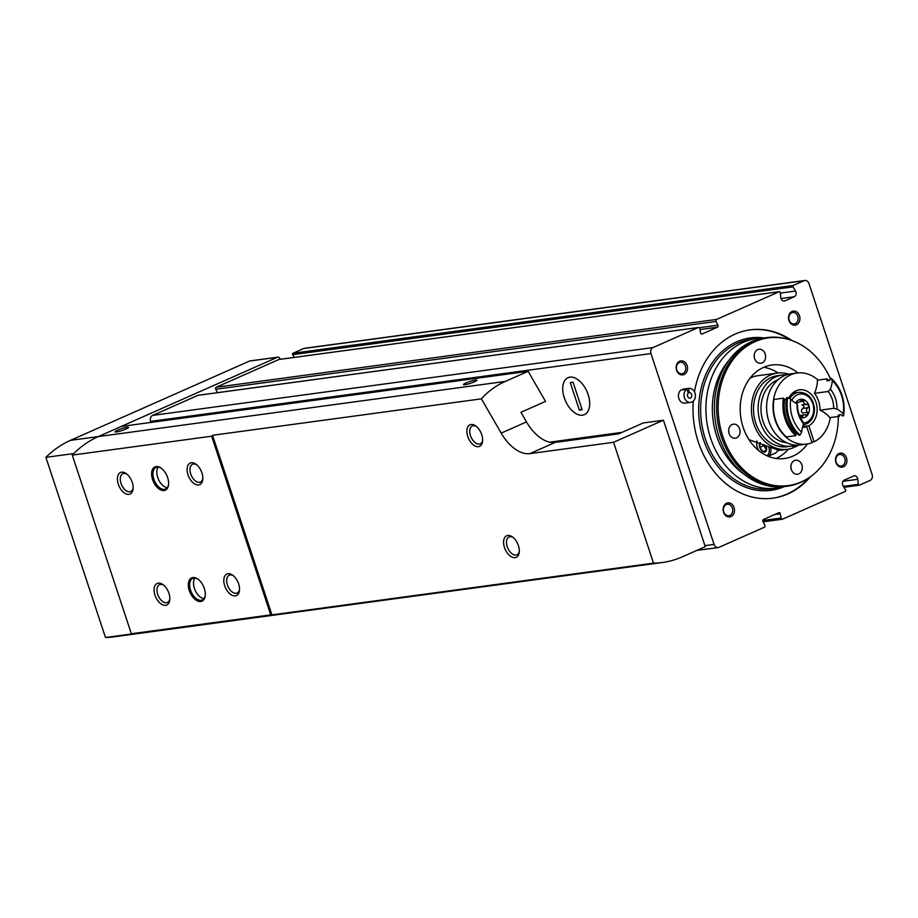 <?xml version="1.0" encoding="UTF-8"?>
<svg xmlns="http://www.w3.org/2000/svg" width="918" height="918" viewBox="0 0 918 918"><rect width="100%" height="100%" fill="white"/><g stroke="black" fill="none" stroke-linecap="round" stroke-linejoin="round"><path stroke-width="1.38" d="M808.987 283.605L872.1 474.445A4.716 3.787 -97.7 0 1 870.057 480.435L859.386 485.163A0.941 0.757 -97.7 0 1 858.33 484.348L857.791 479.299A3.775 3.029 -97.7 0 0 854.256 475.834A3.775 3.029 -97.7 0 0 853.591 476.029L844.296 480.148A3.775 3.029 -97.7 0 0 843.057 485.817L845.57 490.005A0.941 0.757 -97.7 0 1 845.26 491.417L782.629 519.152A1.411 1.136 -97.7 0 1 781.08 518.05L780.323 513.828A1.411 1.136 -97.7 0 0 778.762 512.726L763.489 519.485A1.411 1.136 -97.7 0 0 762.973 521.504L764.843 525.234A1.411 1.136 -97.7 0 1 764.315 527.253L719.046 547.312A4.716 3.787 -97.7 0 1 718.209 547.541A4.716 3.787 -97.7 0 1 714.066 544.42L650.954 353.579A4.716 3.787 -97.7 0 1 652.996 347.589L698.265 327.542A1.411 1.136 -97.7 0 1 699.826 328.644L700.583 332.867A1.411 1.136 -97.7 0 0 702.144 333.968L717.417 327.21A1.411 1.136 -97.7 0 0 717.933 325.19L716.063 321.461A1.411 1.136 -97.7 0 1 716.591 319.43L779.21 291.706A0.941 0.757 -97.7 0 1 780.254 292.521L780.805 297.581A3.775 3.029 -97.7 0 0 784.328 301.035A3.775 3.029 -97.7 0 0 784.993 300.84L794.3 296.732A3.775 3.029 -97.7 0 0 795.527 291.052L793.026 286.864A0.941 0.757 -97.7 0 1 793.336 285.452L804.007 280.724A4.716 3.787 -97.7 0 1 804.845 280.483A4.716 3.787 -97.7 0 1 808.987 283.605M150.954 422.429L150.609 421.396A4.716 3.787 -97.7 0 1 152.652 415.395L197.932 395.348A1.411 1.136 -97.7 0 1 198.449 395.279M217.44 392.674L215.73 389.266A1.411 1.136 -97.7 0 1 216.246 387.235L278.877 359.512A0.941 0.757 -97.7 0 1 279.21 359.466M294.311 357.389L292.681 354.681A0.941 0.757 -97.7 0 1 292.991 353.258L303.674 348.53A4.716 3.787 -97.7 0 1 304.501 348.301L804.845 280.483M588.151 394.556A20.207 11.739 66.1 0 1 584.387 414.649A20.207 11.739 66.1 0 1 565.477 400.925A20.207 11.739 66.1 0 1 568.024 377.7A20.207 11.739 66.1 0 1 588.151 394.556M838.995 453.492A7.08 5.68 82.3 0 0 837.744 465.495A7.08 5.68 82.3 0 0 846.866 461.456A7.08 5.68 82.3 0 0 838.995 453.492M792.027 311.466A7.08 5.68 82.3 0 0 790.765 323.469A7.08 5.68 82.3 0 0 799.899 319.43A7.08 5.68 82.3 0 0 792.027 311.466M679.653 361.233A7.08 5.68 82.3 0 0 678.391 373.236A7.08 5.68 82.3 0 0 687.513 369.197A7.08 5.68 82.3 0 0 679.653 361.233M726.62 503.248A7.08 5.68 82.3 0 0 725.358 515.25A7.08 5.68 82.3 0 0 734.48 511.211A7.08 5.68 82.3 0 0 726.62 503.248M810.514 476.649A84.915 68.173 -97.7 0 1 787.942 493.907A84.915 68.173 -97.7 0 1 772.933 498.164A84.915 68.173 -97.7 0 1 693.32 401.097M694.467 391.825A84.915 68.173 -97.7 0 1 750.121 329.86A84.915 68.173 -97.7 0 1 792.085 340.601M682.981 389.714L682.877 389.175A7.08 5.68 -97.7 0 1 683.176 389.117A7.08 5.68 -97.7 0 1 683.485 389.083M689.2 392.594L688.454 388.417A7.08 5.68 -97.7 0 1 688.752 388.36A7.08 5.68 -97.7 0 1 695.339 394.614A7.08 5.68 -97.7 0 1 690.657 402.394L685.08 403.14A7.08 5.68 -97.7 0 1 678.804 398.286A7.08 5.68 -97.7 0 1 681.053 389.978L686.618 389.221L688.477 392.915A2.834 2.272 -97.7 0 0 690.084 398.183A2.834 2.272 -97.7 0 0 689.2 392.594L688.362 392.709M688.454 388.417L682.877 389.175M690.657 402.394A7.08 5.68 -97.7 0 1 684.38 397.528A7.08 5.68 -97.7 0 1 686.618 389.221M808.735 477.865A84.915 68.173 -97.7 0 1 787.105 494.01A84.915 68.173 -97.7 0 1 772.508 498.222M749.696 329.918A84.915 68.173 -97.7 0 1 790.031 339.901M776.066 458.461A47.174 37.879 82.3 0 0 788.447 449.154M778.131 372.983A47.174 37.879 82.3 0 0 763.707 367.303M797.834 372.926A47.174 37.879 82.3 0 0 771.912 364.997A47.174 37.879 82.3 0 0 763.569 367.372A47.174 37.879 82.3 0 0 741.687 422.131A47.174 37.879 82.3 0 0 784.58 458.495A47.174 37.879 82.3 0 0 807.461 443.956M830.297 378.434A74.507 59.819 82.3 0 0 790.306 339.993A74.507 59.819 82.3 0 0 755.066 341.657A74.507 59.819 82.3 0 0 724.543 441.168A74.507 59.819 82.3 0 0 808.965 477.716A74.507 59.819 82.3 0 0 838.364 416.485M732.151 424.529A7.08 5.68 82.3 0 0 728.869 432.745A7.08 5.68 82.3 0 0 735.295 438.196A7.08 5.68 82.3 0 0 739.977 430.427A7.08 5.68 82.3 0 0 733.402 424.173A7.08 5.68 82.3 0 0 732.151 424.529M794.391 460.572A7.08 5.68 82.3 0 0 791.109 468.788A7.08 5.68 82.3 0 0 797.547 474.239A7.08 5.68 82.3 0 0 802.229 466.459A7.08 5.68 82.3 0 0 795.642 460.216A7.08 5.68 82.3 0 0 794.391 460.572M757.694 349.62A7.08 5.68 82.3 0 0 754.412 357.825A7.08 5.68 82.3 0 0 760.85 363.287A7.08 5.68 82.3 0 0 765.532 355.507A7.08 5.68 82.3 0 0 758.957 349.265A7.08 5.68 82.3 0 0 757.694 349.62M790.306 339.993L789.273 339.66A75.012 60.221 82.3 0 0 767.058 337.572A75.012 60.221 82.3 0 0 753.793 341.335A75.012 60.221 82.3 0 0 719.001 428.419A75.012 60.221 82.3 0 0 787.208 486.23A75.012 60.221 82.3 0 0 808.058 478.312L808.965 477.716M767.058 337.572L764.843 337.87A75.012 60.221 82.3 0 0 751.578 341.634A75.012 60.221 82.3 0 0 716.786 428.717A75.012 60.221 82.3 0 0 784.993 486.529L787.208 486.23M763.558 338.054A75.483 60.599 82.3 0 0 756.661 338.501A75.483 60.599 82.3 0 0 743.316 342.288A75.483 60.599 82.3 0 0 708.306 429.922A75.483 60.599 82.3 0 0 776.938 488.101A75.483 60.599 82.3 0 0 783.697 486.689M728.903 432.917A7.08 5.68 82.3 0 0 728.64 430.967M754.458 358.009A7.08 5.68 82.3 0 0 754.194 356.046M791.155 468.96A7.08 5.68 82.3 0 0 790.891 466.998M726.264 504.556A5.795 4.659 82.3 0 0 723.568 511.28A5.795 4.659 82.3 0 0 728.846 515.755A5.795 4.659 82.3 0 0 732.679 509.387A5.795 4.659 82.3 0 0 727.285 504.257A5.795 4.659 82.3 0 0 726.264 504.556M679.286 362.53A5.795 4.659 82.3 0 0 676.6 369.265A5.795 4.659 82.3 0 0 681.879 373.741A5.795 4.659 82.3 0 0 685.712 367.361A5.795 4.659 82.3 0 0 680.318 362.243A5.795 4.659 82.3 0 0 679.286 362.53M791.672 312.774A5.795 4.659 82.3 0 0 788.987 319.51A5.795 4.659 82.3 0 0 794.254 323.974A5.795 4.659 82.3 0 0 798.086 317.605A5.795 4.659 82.3 0 0 792.693 312.476A5.795 4.659 82.3 0 0 791.672 312.774M838.639 454.789A5.795 4.659 82.3 0 0 835.954 461.524A5.795 4.659 82.3 0 0 841.221 466A5.795 4.659 82.3 0 0 845.065 459.62A5.795 4.659 82.3 0 0 839.672 454.502A5.795 4.659 82.3 0 0 838.639 454.789M565.144 400.133A20.207 11.739 -113.9 0 0 574.289 412.515A20.207 11.739 -113.9 0 0 588.828 396.92L587.279 392.216A20.207 11.739 -113.9 0 0 572.981 377.332A20.207 11.739 -113.9 0 0 562.826 386.616A20.207 11.739 -113.9 0 0 563.583 395.428L565.144 400.133M579.361 410.116L570.262 382.599L573.05 382.221L582.15 409.738L579.361 410.116L581.92 409.038M141.67 633.064A113.224 90.905 -97.7 0 1 141.441 633.099A113.224 90.905 -97.7 0 1 133.362 633.73A113.224 90.905 -97.7 0 1 131.354 633.753L270.718 614.865L211.633 436.211A113.224 90.905 82.3 0 1 212.54 435.281L481.411 398.848C488.101 391.343 496.064 385.537 505.313 381.418L528.137 371.308L545.51 401.407L520.931 412.297L526.484 421.913A37.741 21.917 -113.9 0 0 555.16 442.43L618.766 433.812L643.357 422.934L663.427 420.214L705.254 546.692L682.43 556.801A113.224 90.905 -97.7 0 1 662.406 562.493A113.224 90.905 -97.7 0 1 653.524 563.147L613.557 442.292L663.427 420.214M211.633 436.211L72.27 455.099A113.224 90.905 -97.7 0 1 73.773 453.561A113.224 90.905 -97.7 0 1 98.352 436.566L121.176 426.457L528.137 371.308M204.335 588.495A12.737 7.401 66.1 0 1 205.253 595.541A12.737 7.401 66.1 0 1 195.695 599.89A12.737 7.401 66.1 0 1 188.385 583.366A12.737 7.401 66.1 0 1 198.024 579.212A12.737 7.401 66.1 0 1 204.335 588.495M167.638 477.544A12.737 7.401 66.1 0 1 168.556 484.589A12.737 7.401 66.1 0 1 159.009 488.938A12.737 7.401 66.1 0 1 151.688 472.414A12.737 7.401 66.1 0 1 161.327 468.26A12.737 7.401 66.1 0 1 167.638 477.544M201.926 472.896A11.796 6.851 66.1 0 1 202.775 479.425A11.796 6.851 66.1 0 1 193.927 483.442A11.796 6.851 66.1 0 1 187.157 468.146A11.796 6.851 66.1 0 1 196.085 464.301A11.796 6.851 66.1 0 1 201.926 472.896M168.935 593.292A11.796 6.851 66.1 0 1 169.784 599.821A11.796 6.851 66.1 0 1 160.937 603.837A11.796 6.851 66.1 0 1 154.167 588.541A11.796 6.851 66.1 0 1 163.094 584.697A11.796 6.851 66.1 0 1 168.935 593.292M238.623 583.848A11.796 6.851 66.1 0 1 239.472 590.377A11.796 6.851 66.1 0 1 230.625 594.394A11.796 6.851 66.1 0 1 223.854 579.097A11.796 6.851 66.1 0 1 232.77 575.253A11.796 6.851 66.1 0 1 238.623 583.848M132.238 482.34A11.796 6.851 66.1 0 1 133.087 488.869A11.796 6.851 66.1 0 1 124.251 492.886A11.796 6.851 66.1 0 1 117.47 477.589A11.796 6.851 66.1 0 1 126.397 473.745A11.796 6.851 66.1 0 1 132.238 482.34M131.354 633.753L72.27 455.099M653.524 563.147L271.923 614.865A113.224 90.905 82.3 0 1 270.718 614.865M481.411 398.848L501.194 433.112A37.741 21.917 -113.9 0 0 529.87 453.63L613.557 442.292M466.034 382.955A7.08 0.952 -18.3 0 0 463.498 384.619A7.08 0.952 -18.3 0 0 470.509 383.299A7.08 0.952 -18.3 0 0 476.935 380.167A7.08 0.952 -18.3 0 0 472.999 380.58A7.08 0.952 -18.3 0 0 466.034 382.955M117.607 430.175A7.08 0.952 -18.3 0 0 115.071 431.839A7.08 0.952 -18.3 0 0 122.094 430.519A7.08 0.952 -18.3 0 0 128.509 427.386A7.08 0.952 -18.3 0 0 124.584 427.799A7.08 0.952 -18.3 0 0 117.607 430.175M662.406 562.493L113.568 636.874A113.224 90.905 -97.7 0 1 105.49 637.517L45.9 457.348L73.773 453.561A113.224 90.905 -97.7 0 1 98.352 436.566L277.454 357.263A2.364 1.893 -97.7 0 1 279.944 358.697L280.151 359.317M45.9 457.348A113.224 90.905 -97.7 0 1 70.479 440.342L249.581 361.038A2.364 1.893 -97.7 0 1 250.43 360.923M141.441 633.099A113.224 90.905 -97.7 0 1 133.362 633.73L105.49 637.517M212.54 435.281L271.923 614.865M518.418 545.602A11.796 6.851 66.1 0 1 519.255 552.131A11.796 6.851 66.1 0 1 510.419 556.159A11.796 6.851 66.1 0 1 503.649 540.863A11.796 6.851 66.1 0 1 512.565 537.019A11.796 6.851 66.1 0 1 518.418 545.602M481.721 434.65A11.796 6.851 66.1 0 1 482.57 441.179A11.796 6.851 66.1 0 1 473.722 445.196A11.796 6.851 66.1 0 1 466.952 429.899A11.796 6.851 66.1 0 1 475.868 426.067A11.796 6.851 66.1 0 1 481.721 434.65M133.144 487.986A9.754 5.657 66.1 0 1 130.746 491.532A9.754 5.657 66.1 0 1 121.612 484.899A9.754 5.657 66.1 0 1 122.851 473.699A9.754 5.657 66.1 0 1 127.086 474.296M239.529 589.494A9.754 5.657 66.1 0 1 237.119 593.039A9.754 5.657 66.1 0 1 227.997 586.407A9.754 5.657 66.1 0 1 229.225 575.207A9.754 5.657 66.1 0 1 233.459 575.804M169.841 598.938A9.754 5.657 66.1 0 1 167.443 602.483A9.754 5.657 66.1 0 1 158.309 595.851A9.754 5.657 66.1 0 1 159.537 584.651A9.754 5.657 66.1 0 1 163.783 585.248M202.832 478.542A9.754 5.657 66.1 0 1 200.422 482.088A9.754 5.657 66.1 0 1 191.3 475.455A9.754 5.657 66.1 0 1 192.528 464.256A9.754 5.657 66.1 0 1 196.773 464.852M482.627 440.296A9.754 5.657 66.1 0 1 480.217 443.842A9.754 5.657 66.1 0 1 471.095 437.22A9.754 5.657 66.1 0 1 472.322 426.009A9.754 5.657 66.1 0 1 476.568 426.618M519.313 551.248A9.754 5.657 66.1 0 1 516.914 554.793A9.754 5.657 66.1 0 1 507.792 548.172A9.754 5.657 66.1 0 1 509.02 536.961A9.754 5.657 66.1 0 1 513.254 537.569M168.591 484.199A11.796 6.851 66.1 0 1 165.596 489.03A11.796 6.851 66.1 0 1 154.557 481.021A11.796 6.851 66.1 0 1 156.049 467.469A11.796 6.851 66.1 0 1 161.637 468.501M167.294 487.653A11.796 6.851 66.1 0 1 158.424 479.311A11.796 6.851 66.1 0 1 158.206 467.136M205.288 595.151A11.796 6.851 66.1 0 1 202.293 599.993A11.796 6.851 66.1 0 1 191.254 591.972A11.796 6.851 66.1 0 1 192.734 578.42A11.796 6.851 66.1 0 1 198.334 579.453M203.991 598.605A11.796 6.851 66.1 0 1 195.109 590.263A11.796 6.851 66.1 0 1 194.903 578.088M619.306 433.571L553.003 442.556M794.965 445.448L795.436 446.859L793.129 447.181M788.746 398.205A18.876 15.147 -97.7 0 1 799.406 389.84A18.876 15.147 -97.7 0 1 816.4 403.702A18.876 15.147 -97.7 0 1 808.85 425.768L814.14 441.776L811.833 442.086M808.85 425.768L802.722 426.606M750.167 378.021A38.453 30.868 -97.7 0 1 757.752 375.726L777.271 373.075A38.453 30.868 -97.7 0 1 788.837 374.211M792.716 445.953L793.336 447.8A38.453 30.868 -97.7 0 1 787.598 449.281A38.453 30.868 -97.7 0 1 751.842 415.326A38.453 30.868 -97.7 0 1 777.271 373.075M798.442 445.115A38.453 30.868 -97.7 0 1 795.436 446.859M749.811 439.94L778.808 450.29L777.603 450.463M796.044 445.115A35.859 28.791 -97.7 0 1 791.844 446.091L787.242 446.71A35.859 28.791 -97.7 0 1 753.908 415.051A35.859 28.791 -97.7 0 1 777.615 375.657L782.216 375.026A35.859 28.791 -97.7 0 1 786.519 374.854M791.844 446.091A35.859 28.791 -97.7 0 1 758.509 414.42A35.859 28.791 -97.7 0 1 782.216 375.026M786.565 442.683A32.314 25.945 -97.7 0 1 761.32 414.041A32.314 25.945 -97.7 0 1 778.039 379.719M802.527 427.34A18.876 15.147 -97.7 0 0 804.478 427.237A18.876 15.147 -97.7 0 0 806.738 426.709L812.028 442.705A35.859 28.791 -97.7 0 1 806.761 444.071L800.347 444.943A35.859 28.791 -97.7 0 1 767 413.272A35.859 28.791 -97.7 0 1 790.719 373.878L797.122 373.006A35.859 28.791 -97.7 0 1 818.064 380.086M806.761 444.071A35.859 28.791 -97.7 0 1 773.415 412.4A35.859 28.791 -97.7 0 1 797.122 373.006M830.308 417.575A35.859 28.791 -97.7 0 1 814.14 441.776M773.977 399.445A35.389 28.412 82.3 0 0 786.359 436.911L795.837 435.625A35.389 28.412 -97.7 0 1 783.456 398.16L773.977 399.445M828.105 391.493A22.411 17.993 -97.7 0 1 833.682 408.338L836.952 409.072A24.763 19.886 -97.7 0 0 830.377 389.163L828.105 391.493L814.45 393.34A22.411 17.993 -97.7 0 1 820.015 410.185A32.555 26.129 82.3 0 1 829.906 417.633L839.385 416.347A32.555 26.129 82.3 0 0 838.214 415.062L841.278 414.649A32.555 26.129 -97.7 0 1 842.449 415.934L843.562 415.774A35.389 28.412 -97.7 0 0 831.18 378.319L830.067 378.468A32.555 26.129 -97.7 0 1 829.929 380.327L826.866 380.74A32.555 26.129 82.3 0 0 826.992 378.882A35.389 28.412 -97.7 0 1 828.702 380.488M814.45 393.34A32.555 26.129 82.3 0 0 817.513 380.167L826.992 378.882M794.013 391.929A18.876 15.147 -97.7 0 1 795.837 392.697M806.738 426.709L802.55 427.272M803.089 421.878A22.411 17.993 -97.7 0 1 797.524 405.033L797.031 403.931A24.763 19.886 -97.7 0 0 803.617 423.829L803.089 421.878M833.682 408.338L820.015 410.185M839.603 414.879A35.389 28.412 -97.7 0 1 839.385 416.347M797.203 433.606L795.975 433.766A33.736 27.081 -97.7 0 1 784.626 399.445A32.555 26.129 82.3 0 1 783.456 398.16M795.975 433.766A32.555 26.129 82.3 0 0 795.837 435.625M786.301 399.215L784.626 399.445M798.912 435.212A35.389 28.412 -97.7 0 1 786.519 397.746L787.633 397.597A35.389 28.412 -97.7 0 0 800.026 435.063L798.912 435.212M800.026 435.063L801.632 432.229A33.025 26.507 -97.7 0 1 790.708 399.204L787.633 397.597M790.708 399.204A32.555 26.129 82.3 0 0 797.031 403.931M803.617 423.829A32.555 26.129 82.3 0 0 801.632 432.229M831.18 378.319L832.351 380.763A33.025 26.507 -97.7 0 1 843.275 413.788L843.562 415.774M843.275 413.788A32.555 26.129 82.3 0 0 836.952 409.072M830.377 389.163A32.555 26.129 82.3 0 0 832.351 380.763M795.596 403.094A9.318 7.482 -97.7 0 1 795.963 402.486A9.318 7.482 -97.7 0 1 802.894 399.41A9.318 7.482 -97.7 0 1 808.873 405.469A9.318 7.482 -97.7 0 1 807.92 414.592A9.318 7.482 -97.7 0 1 800.989 417.667A9.318 7.482 -97.7 0 1 800.301 417.472M799.865 401.74L803.789 401.212L802.435 399.399M806.83 404.287L801.816 404.976C804.099 405.423 804.478 406.559 802.94 408.384L807.955 407.707L808.873 405.469L806.83 404.287C804.547 404.345 803.537 403.323 803.789 401.212M799.394 415.395L807.92 414.592L807.473 412.343C805.958 410.633 806.119 409.084 807.955 407.707M803.766 414.81L801.403 417.679M805.694 415.085L806.83 415.234M796.124 402.268L798.43 402.497L802.894 399.41M807.473 412.343L802.447 413.031C800.944 411.321 801.104 409.772 802.94 408.384M765.922 445.815A5.451 3.167 66.1 0 1 766.197 446.55A5.451 3.167 66.1 0 1 766.587 449.556A5.451 3.167 66.1 0 1 766.06 451.197L762.835 451.633L759.76 447.422L759.909 442.763A5.451 3.167 66.1 0 1 760.07 442.533M766.06 451.197A5.451 3.167 66.1 0 1 762.835 451.633A5.451 3.167 66.1 0 1 759.76 447.422A5.451 3.167 66.1 0 1 759.909 442.763L760.23 442.614M768.894 447.387A9.432 5.485 66.1 0 1 766.714 455.649M758.658 450.577A9.432 5.485 66.1 0 1 756.73 442.522A9.432 5.485 66.1 0 1 757.017 441.042M770.753 448.259A10.614 6.162 66.1 0 1 768.182 456.292L775.308 453.136A10.614 6.162 66.1 0 0 777.684 450.233M756.73 442.522L756.822 441.569A10.614 6.162 66.1 0 1 756.902 440.984M766.61 449.235A4.716 2.743 66.1 0 1 765.164 447.812L766.53 449.694M763.661 444.53L765.164 447.812A4.716 2.743 66.1 0 1 764.051 445.655A4.716 2.743 66.1 0 1 763.787 444.61M763.627 445.712L759.76 447.422M766.438 450.038L762.835 451.633M197.932 395.348L698.265 327.542M152.652 415.395L652.996 347.589M699.986 329.573L717.417 327.21M699.298 327.715L717.933 325.19M215.73 389.266L716.063 321.461M216.246 387.235L716.591 319.43M278.877 359.512L779.21 291.706M783.639 301.024L784.993 300.84M781.011 298.522L794.3 296.732M780.323 293.117L795.527 291.052M292.681 354.681L793.026 286.864M292.991 353.258L793.336 285.452M303.674 348.53L804.007 280.724M859.214 485.209L843.94 487.286L859.041 485.209M843.39 486.379L858.33 484.348M843.011 481.296L857.791 479.299M762.801 520.517L781.08 518.05M774.494 514.619L780.323 513.828M704.909 545.659L714.066 544.42M150.609 421.396L650.954 353.579M764.109 337.973A76.905 61.735 82.3 0 0 736.764 341.783A76.905 61.735 82.3 0 0 703.372 439.252A76.905 61.735 82.3 0 0 784.247 486.632M729.121 360.074A70.881 56.905 82.3 0 0 744.647 474.629M756.661 338.501L751.383 339.212A75.483 60.599 82.3 0 0 738.038 343.011A75.483 60.599 82.3 0 0 703.016 430.634A75.483 60.599 82.3 0 0 771.659 488.812L776.938 488.101M505.313 381.418L70.479 440.342M529.87 453.63L555.16 442.43M501.194 433.112L526.484 421.913M249.581 361.038L277.454 357.263M621.945 432.412L549.779 442.189M789.767 398.733A16.513 13.254 -97.7 0 1 798.614 392.33L792.452 393.156M791.844 400.271A14.631 11.739 -97.7 0 1 811.845 401.338A14.631 11.739 -97.7 0 1 803.399 423.083M800.048 416.944L802.16 416.657M198.185 395.279L698.518 327.474M279.038 359.466L779.382 291.66M763.133 521.826L782.388 519.221M696.785 550.444L718.209 547.541M688.752 388.36L683.176 389.117M250.006 360.923L277.879 357.148M622.06 432.355L549.664 442.166M787.598 449.281L777.535 450.646M798.614 392.33C807.588 392.353 812.878 397.689 814.473 408.326C814.438 417.633 810.628 423.209 803.043 425.057M795.768 402.864L798.43 402.497"/></g></svg>
